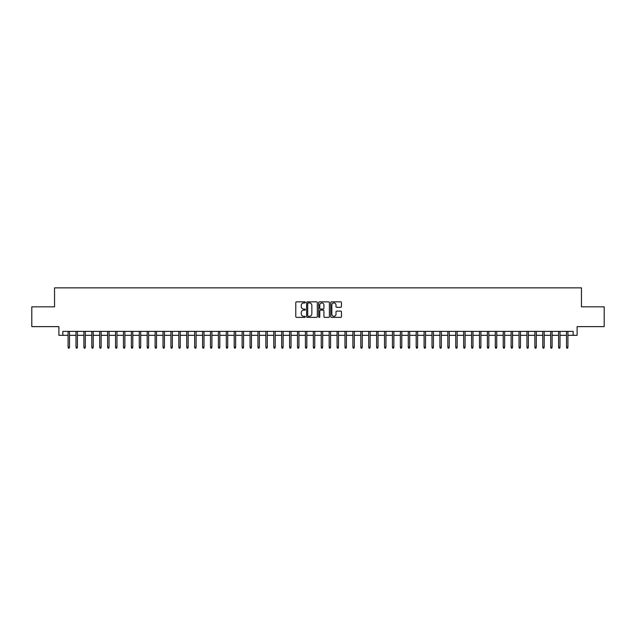 <?xml version="1.0" encoding="UTF-8"?>
<svg xmlns="http://www.w3.org/2000/svg" width="636" height="636" viewBox="0 0 636 636"><rect width="100%" height="100%" fill="white"/><g stroke="black" fill="none" stroke-linecap="round" stroke-linejoin="round"><path stroke-width="0.95" d="M305.344 302.394A0.541 0.541 0 0 0 304.795 301.846L296.551 301.846A0.779 0.779 0 0 0 295.772 302.625L295.772 316.601A0.779 0.779 0 0 0 296.551 317.38L304.795 317.38A0.541 0.541 0 0 0 305.344 316.839A0.541 0.541 0 0 0 304.795 316.291L303.73 316.291A2.488 2.488 0 0 1 301.249 313.81L301.249 312.642A2.488 2.488 0 0 1 303.73 310.161L304.795 310.161A0.541 0.541 0 0 0 305.344 309.613A0.541 0.541 0 0 0 304.795 309.072L303.73 309.072A2.488 2.488 0 0 1 301.249 306.584L301.249 305.423A2.488 2.488 0 0 1 303.73 302.935L304.795 302.935A0.541 0.541 0 0 0 305.344 302.394M340.697 307.323A0.779 0.779 0 0 0 341.468 306.544L341.468 302.625A0.779 0.779 0 0 0 340.697 301.846L331.531 301.846A0.779 0.779 0 0 0 330.752 302.625L330.752 316.601A0.779 0.779 0 0 0 331.531 317.38L340.697 317.38A0.779 0.779 0 0 0 341.468 316.601L341.468 311.863A0.779 0.779 0 0 0 340.697 311.091L336.77 311.091A0.779 0.779 0 0 0 335.999 311.863L335.999 314.216A2.075 2.075 0 0 1 333.916 316.291A2.075 2.075 0 0 1 331.841 314.216L331.841 305.01A2.075 2.075 0 0 1 333.916 302.935A2.075 2.075 0 0 1 335.999 305.01L335.999 306.544A0.779 0.779 0 0 0 336.77 307.323L340.697 307.323M62.853 335.323L62.853 331.372L573.147 331.372L573.147 335.323L577.106 335.323L577.106 326.626L604.2 326.626L604.2 306.846L581.455 306.846L581.455 287.854L54.545 287.854L54.545 306.846L31.8 306.846L31.8 326.626L58.894 326.626L58.894 335.323L68.076 335.323M317.324 302.625A0.779 0.779 0 0 0 316.545 301.846L307.379 301.846A0.779 0.779 0 0 0 306.608 302.625L306.608 316.601A0.779 0.779 0 0 0 307.379 317.38L316.545 317.38A0.779 0.779 0 0 0 317.324 316.601L317.324 302.625M319.455 301.846L328.621 301.846A0.779 0.779 0 0 1 329.392 302.625L329.392 316.601A0.779 0.779 0 0 1 328.621 317.38L324.702 317.38A0.779 0.779 0 0 1 323.923 316.601L323.923 310.932A0.779 0.779 0 0 0 323.144 310.161L320.544 310.161A0.779 0.779 0 0 0 319.765 310.932L319.765 316.839A0.541 0.541 0 0 1 319.224 317.38A0.541 0.541 0 0 1 318.676 316.839L318.676 302.625A0.779 0.779 0 0 1 319.455 301.846M69.499 335.323L75.986 335.323M77.409 335.323L83.896 335.323M85.319 335.323L91.807 335.323M93.23 335.323L99.717 335.323M101.148 335.323L107.635 335.323M109.058 335.323L115.545 335.323M116.968 335.323L123.456 335.323M124.879 335.323L131.366 335.323M132.789 335.323L139.276 335.323M140.699 335.323L147.186 335.323M148.617 335.323L155.105 335.323M156.528 335.323L163.015 335.323M164.438 335.323L170.925 335.323M172.348 335.323L178.835 335.323M180.258 335.323L186.746 335.323M188.169 335.323L194.656 335.323M196.087 335.323L202.574 335.323M203.997 335.323L210.484 335.323M211.907 335.323L218.394 335.323M219.818 335.323L226.305 335.323M227.728 335.323L234.215 335.323M235.638 335.323L242.125 335.323M243.556 335.323L250.043 335.323M251.466 335.323L257.954 335.323M259.377 335.323L265.864 335.323M267.287 335.323L273.774 335.323M275.197 335.323L281.684 335.323M283.107 335.323L289.595 335.323M291.018 335.323L297.513 335.323M298.936 335.323L305.423 335.323M306.846 335.323L313.333 335.323M314.756 335.323L321.244 335.323M322.667 335.323L329.154 335.323M330.577 335.323L337.064 335.323M338.487 335.323L344.982 335.323M346.405 335.323L352.893 335.323M354.316 335.323L360.803 335.323M362.226 335.323L368.713 335.323M370.136 335.323L376.623 335.323M378.046 335.323L384.534 335.323M385.957 335.323L392.444 335.323M393.875 335.323L400.362 335.323M401.785 335.323L408.272 335.323M409.695 335.323L416.183 335.323M417.606 335.323L424.093 335.323M425.516 335.323L432.003 335.323M433.426 335.323L439.913 335.323M441.344 335.323L447.831 335.323M449.255 335.323L455.742 335.323M457.165 335.323L463.652 335.323M465.075 335.323L471.562 335.323M472.985 335.323L479.472 335.323M480.896 335.323L487.383 335.323M488.814 335.323L495.301 335.323M496.724 335.323L503.211 335.323M504.634 335.323L511.121 335.323M512.544 335.323L519.032 335.323M520.455 335.323L526.942 335.323M528.365 335.323L534.852 335.323M536.283 335.323L542.77 335.323M544.193 335.323L550.681 335.323M552.104 335.323L558.591 335.323M560.014 335.323L566.501 335.323M567.924 335.323L573.147 335.323M308.237 302.935A0.541 0.541 0 0 0 307.689 303.475L307.689 315.75A0.541 0.541 0 0 0 308.237 316.291L309.358 316.291A2.488 2.488 0 0 0 311.847 313.81L311.847 305.423A2.488 2.488 0 0 0 309.358 302.935L308.237 302.935M323.923 305.049A2.075 2.075 0 0 0 321.848 302.975A2.075 2.075 0 0 0 319.765 305.049L319.765 308.293A0.779 0.779 0 0 0 320.544 309.072L323.144 309.072A0.779 0.779 0 0 0 323.923 308.293L323.923 305.049M68.076 347.113L68.394 348.146L69.181 348.146L69.499 347.113L68.076 347.113L68.076 331.372M69.499 347.113L69.499 331.372M75.986 347.113L76.304 348.146L77.091 348.146L77.409 347.113L75.986 347.113L75.986 331.372M77.409 347.113L77.409 331.372M83.896 347.113L84.214 348.146L85.001 348.146L85.319 347.113L83.896 347.113L83.896 331.372M85.319 347.113L85.319 331.372M91.807 347.113L92.125 348.146L92.92 348.146L93.23 347.113L91.807 347.113L91.807 331.372M93.23 347.113L93.23 331.372M99.717 347.113L100.035 348.146L100.83 348.146L101.148 347.113L99.717 347.113L99.717 331.372M101.148 347.113L101.148 331.372M107.635 347.113L107.945 348.146L108.74 348.146L109.058 347.113L107.635 347.113L107.635 331.372M109.058 347.113L109.058 331.372M115.545 347.113L115.863 348.146L116.65 348.146L116.968 347.113L115.545 347.113L115.545 331.372M116.968 347.113L116.968 331.372M123.456 347.113L123.774 348.146L124.561 348.146L124.879 347.113L123.456 347.113L123.456 331.372M124.879 347.113L124.879 331.372M131.366 347.113L131.684 348.146L132.471 348.146L132.789 347.113L131.366 347.113L131.366 331.372M132.789 347.113L132.789 331.372M139.276 347.113L139.594 348.146L140.389 348.146L140.699 347.113L139.276 347.113L139.276 331.372M140.699 347.113L140.699 331.372M147.186 347.113L147.504 348.146L148.299 348.146L148.617 347.113L147.186 347.113L147.186 331.372M148.617 347.113L148.617 331.372M155.105 347.113L155.415 348.146L156.21 348.146L156.528 347.113L155.105 347.113L155.105 331.372M156.528 347.113L156.528 331.372M163.015 347.113L163.333 348.146L164.12 348.146L164.438 347.113L163.015 347.113L163.015 331.372M164.438 347.113L164.438 331.372M170.925 347.113L171.243 348.146L172.03 348.146L172.348 347.113L170.925 347.113L170.925 331.372M172.348 347.113L172.348 331.372M178.835 347.113L179.153 348.146L179.94 348.146L180.258 347.113L178.835 347.113L178.835 331.372M180.258 347.113L180.258 331.372M186.746 347.113L187.064 348.146L187.859 348.146L188.169 347.113L186.746 347.113L186.746 331.372M188.169 347.113L188.169 331.372M194.656 347.113L194.974 348.146L195.769 348.146L196.087 347.113L194.656 347.113L194.656 331.372M196.087 347.113L196.087 331.372M202.574 347.113L202.884 348.146L203.679 348.146L203.997 347.113L202.574 347.113L202.574 331.372M203.997 347.113L203.997 331.372M210.484 347.113L210.802 348.146L211.589 348.146L211.907 347.113L210.484 347.113L210.484 331.372M211.907 347.113L211.907 331.372M218.394 347.113L218.712 348.146L219.5 348.146L219.818 347.113L218.394 347.113L218.394 331.372M219.818 347.113L219.818 331.372M226.305 347.113L226.623 348.146L227.41 348.146L227.728 347.113L226.305 347.113L226.305 331.372M227.728 347.113L227.728 331.372M234.215 347.113L234.533 348.146L235.328 348.146L235.638 347.113L234.215 347.113L234.215 331.372M235.638 347.113L235.638 331.372M242.125 347.113L242.443 348.146L243.238 348.146L243.556 347.113L242.125 347.113L242.125 331.372M243.556 347.113L243.556 331.372M250.043 347.113L250.353 348.146L251.148 348.146L251.466 347.113L250.043 347.113L250.043 331.372M251.466 347.113L251.466 331.372M257.954 347.113L258.272 348.146L259.059 348.146L259.377 347.113L257.954 347.113L257.954 331.372M259.377 347.113L259.377 331.372M265.864 347.113L266.182 348.146L266.969 348.146L267.287 347.113L265.864 347.113L265.864 331.372M267.287 347.113L267.287 331.372M273.774 347.113L274.092 348.146L274.879 348.146L275.197 347.113L273.774 347.113L273.774 331.372M275.197 347.113L275.197 331.372M281.684 347.113L282.002 348.146L282.797 348.146L283.107 347.113L281.684 347.113L281.684 331.372M283.107 347.113L283.107 331.372M289.595 347.113L289.913 348.146L290.708 348.146L291.018 347.113L289.595 347.113L289.595 331.372M291.018 347.113L291.018 331.372M297.513 347.113L297.823 348.146L298.618 348.146L298.936 347.113L297.513 347.113L297.513 331.372M298.936 347.113L298.936 331.372M305.423 347.113L305.733 348.146L306.528 348.146L306.846 347.113L305.423 347.113L305.423 331.372M306.846 347.113L306.846 331.372M313.333 347.113L313.651 348.146L314.438 348.146L314.756 347.113L313.333 347.113L313.333 331.372M314.756 347.113L314.756 331.372M321.244 347.113L321.562 348.146L322.349 348.146L322.667 347.113L321.244 347.113L321.244 331.372M322.667 347.113L322.667 331.372M329.154 347.113L329.472 348.146L330.267 348.146L330.577 347.113L329.154 347.113L329.154 331.372M330.577 347.113L330.577 331.372M337.064 347.113L337.382 348.146L338.177 348.146L338.487 347.113L337.064 347.113L337.064 331.372M338.487 347.113L338.487 331.372M344.982 347.113L345.292 348.146L346.087 348.146L346.405 347.113L344.982 347.113L344.982 331.372M346.405 347.113L346.405 331.372M352.893 347.113L353.203 348.146L353.998 348.146L354.316 347.113L352.893 347.113L352.893 331.372M354.316 347.113L354.316 331.372M360.803 347.113L361.121 348.146L361.908 348.146L362.226 347.113L360.803 347.113L360.803 331.372M362.226 347.113L362.226 331.372M368.713 347.113L369.031 348.146L369.818 348.146L370.136 347.113L368.713 347.113L368.713 331.372M370.136 347.113L370.136 331.372M376.623 347.113L376.941 348.146L377.728 348.146L378.046 347.113L376.623 347.113L376.623 331.372M378.046 347.113L378.046 331.372M384.534 347.113L384.852 348.146L385.647 348.146L385.957 347.113L384.534 347.113L384.534 331.372M385.957 347.113L385.957 331.372M392.444 347.113L392.762 348.146L393.557 348.146L393.875 347.113L392.444 347.113L392.444 331.372M393.875 347.113L393.875 331.372M400.362 347.113L400.672 348.146L401.467 348.146L401.785 347.113L400.362 347.113L400.362 331.372M401.785 347.113L401.785 331.372M408.272 347.113L408.59 348.146L409.377 348.146L409.695 347.113L408.272 347.113L408.272 331.372M409.695 347.113L409.695 331.372M416.183 347.113L416.5 348.146L417.288 348.146L417.606 347.113L416.183 347.113L416.183 331.372M417.606 347.113L417.606 331.372M424.093 347.113L424.411 348.146L425.198 348.146L425.516 347.113L424.093 347.113L424.093 331.372M425.516 347.113L425.516 331.372M432.003 347.113L432.321 348.146L433.116 348.146L433.426 347.113L432.003 347.113L432.003 331.372M433.426 347.113L433.426 331.372M439.913 347.113L440.231 348.146L441.026 348.146L441.344 347.113L439.913 347.113L439.913 331.372M441.344 347.113L441.344 331.372M447.831 347.113L448.142 348.146L448.937 348.146L449.255 347.113L447.831 347.113L447.831 331.372M449.255 347.113L449.255 331.372M455.742 347.113L456.06 348.146L456.847 348.146L457.165 347.113L455.742 347.113L455.742 331.372M457.165 347.113L457.165 331.372M463.652 347.113L463.97 348.146L464.757 348.146L465.075 347.113L463.652 347.113L463.652 331.372M465.075 347.113L465.075 331.372M471.562 347.113L471.88 348.146L472.667 348.146L472.985 347.113L471.562 347.113L471.562 331.372M472.985 347.113L472.985 331.372M479.472 347.113L479.79 348.146L480.585 348.146L480.896 347.113L479.472 347.113L479.472 331.372M480.896 347.113L480.896 331.372M487.383 347.113L487.701 348.146L488.496 348.146L488.814 347.113L487.383 347.113L487.383 331.372M488.814 347.113L488.814 331.372M495.301 347.113L495.611 348.146L496.406 348.146L496.724 347.113L495.301 347.113L495.301 331.372M496.724 347.113L496.724 331.372M503.211 347.113L503.529 348.146L504.316 348.146L504.634 347.113L503.211 347.113L503.211 331.372M504.634 347.113L504.634 331.372M511.121 347.113L511.439 348.146L512.226 348.146L512.544 347.113L511.121 347.113L511.121 331.372M512.544 347.113L512.544 331.372M519.032 347.113L519.35 348.146L520.137 348.146L520.455 347.113L519.032 347.113L519.032 331.372M520.455 347.113L520.455 331.372M526.942 347.113L527.26 348.146L528.055 348.146L528.365 347.113L526.942 347.113L526.942 331.372M528.365 347.113L528.365 331.372M534.852 347.113L535.17 348.146L535.965 348.146L536.283 347.113L534.852 347.113L534.852 331.372M536.283 347.113L536.283 331.372M542.77 347.113L543.08 348.146L543.875 348.146L544.193 347.113L542.77 347.113L542.77 331.372M544.193 347.113L544.193 331.372M550.681 347.113L550.999 348.146L551.786 348.146L552.104 347.113L550.681 347.113L550.681 331.372M552.104 347.113L552.104 331.372M558.591 347.113L558.909 348.146L559.696 348.146L560.014 347.113L558.591 347.113L558.591 331.372M560.014 347.113L560.014 331.372M566.501 347.113L566.819 348.146L567.606 348.146L567.924 347.113L566.501 347.113L566.501 331.372M567.924 347.113L567.924 331.372"/></g></svg>
